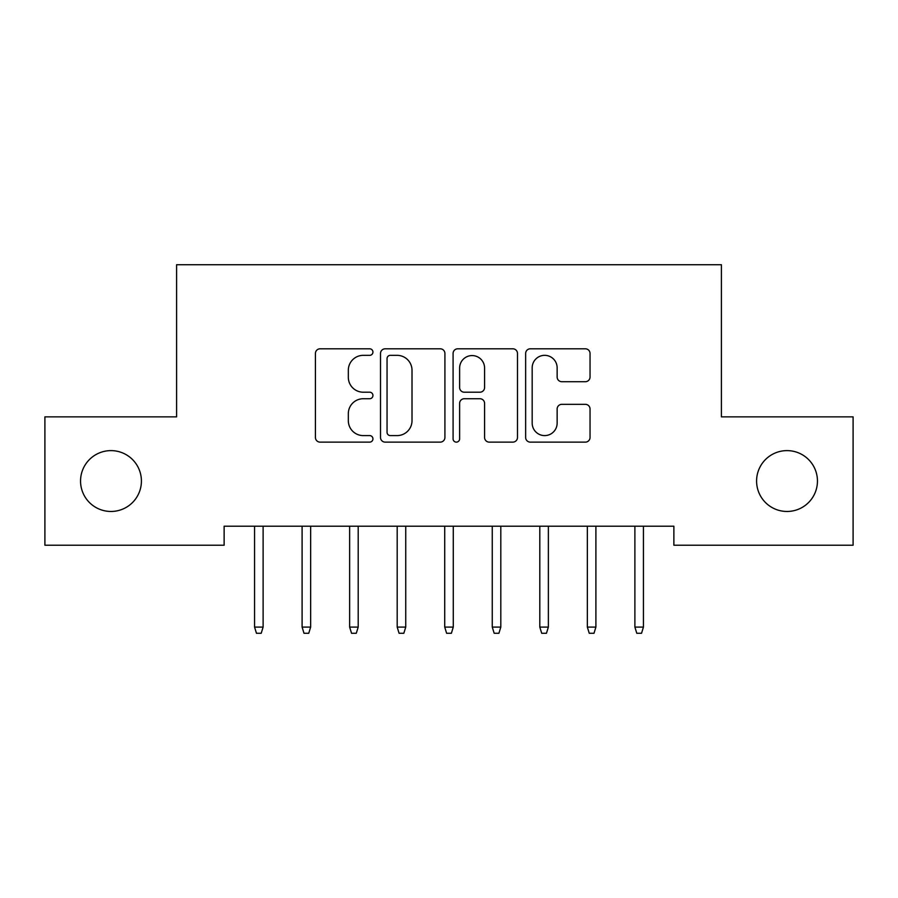 <?xml version="1.0" encoding="UTF-8"?>
<svg xmlns="http://www.w3.org/2000/svg" width="898" height="898" viewBox="0 0 898 898"><rect width="100%" height="100%" fill="white"/><g stroke="black" fill="none" stroke-linecap="round" stroke-linejoin="round"><path stroke-width="1.35" d="M372.939 352.072A3.266 3.266 0 0 0 369.673 348.806L320.092 348.806A4.67 4.67 0 0 0 315.423 353.475L315.423 437.472A4.67 4.67 0 0 0 320.092 442.13L369.673 442.13A3.266 3.266 0 0 0 372.939 438.864A3.266 3.266 0 0 0 369.673 435.597L363.252 435.597A14.929 14.929 0 0 1 348.323 420.668L348.323 413.664A14.929 14.929 0 0 1 363.252 398.734L369.673 398.734A3.266 3.266 0 0 0 372.939 395.468A3.266 3.266 0 0 0 369.673 392.202L363.252 392.202A14.929 14.929 0 0 1 348.323 377.272L348.323 370.268A14.929 14.929 0 0 1 363.252 355.339L369.673 355.339A3.266 3.266 0 0 0 372.939 352.072M756.587 481.047A30.431 30.431 0 0 0 787.018 511.467A30.431 30.431 0 0 0 817.449 481.047A30.431 30.431 0 0 0 787.018 450.616A30.431 30.431 0 0 0 756.587 481.047M80.551 481.047A30.431 30.431 0 0 0 110.982 511.467A30.431 30.431 0 0 0 141.413 481.047A30.431 30.431 0 0 0 110.982 450.616A30.431 30.431 0 0 0 80.551 481.047M585.373 381.706A4.67 4.67 0 0 0 590.042 377.037L590.042 353.475A4.67 4.67 0 0 0 585.373 348.806L530.314 348.806A4.67 4.67 0 0 0 525.644 353.475L525.644 437.472A4.67 4.67 0 0 0 530.314 442.13L585.373 442.13A4.67 4.67 0 0 0 590.042 437.472L590.042 409.005A4.67 4.67 0 0 0 585.373 404.336L561.811 404.336A4.67 4.67 0 0 0 557.142 409.005L557.142 423.115A12.482 12.482 0 0 1 544.659 435.597A12.482 12.482 0 0 1 532.177 423.115L532.177 367.821A12.482 12.482 0 0 1 544.659 355.339A12.482 12.482 0 0 1 557.142 367.821L557.142 377.037A4.67 4.67 0 0 0 561.811 381.706L585.373 381.706M673.87 526.206L224.13 526.206L224.13 545.221L44.9 545.221L44.9 416.863L176.592 416.863L176.592 264.73L721.408 264.73L721.408 416.863L853.1 416.863L853.1 545.221L673.87 545.221L673.87 526.206M444.914 353.475A4.67 4.67 0 0 0 440.256 348.806L385.186 348.806A4.67 4.67 0 0 0 380.516 353.475L380.516 437.472A4.67 4.67 0 0 0 385.186 442.13L440.256 442.13A4.67 4.67 0 0 0 444.914 437.472L444.914 353.475M457.744 348.806L512.814 348.806A4.67 4.67 0 0 1 517.484 353.475L517.484 437.472A4.67 4.67 0 0 1 512.814 442.13L489.253 442.13A4.67 4.67 0 0 1 484.583 437.472L484.583 403.404A4.67 4.67 0 0 0 479.914 398.734L464.277 398.734A4.67 4.67 0 0 0 459.619 403.404L459.619 438.864A3.266 3.266 0 0 1 456.352 442.13A3.266 3.266 0 0 1 453.086 438.864L453.086 353.475A4.67 4.67 0 0 1 457.744 348.806M390.316 355.339A3.266 3.266 0 0 0 387.049 358.605L387.049 432.331A3.266 3.266 0 0 0 390.316 435.597L397.084 435.597A14.929 14.929 0 0 0 412.014 420.668L412.014 370.268A14.929 14.929 0 0 0 397.084 355.339L390.316 355.339M484.583 368.057A12.482 12.482 0 0 0 472.101 355.574A12.482 12.482 0 0 0 459.619 368.057L459.619 387.532A4.67 4.67 0 0 0 464.277 392.202L479.914 392.202A4.67 4.67 0 0 0 484.583 387.532L484.583 368.057M254.561 627.085L256.458 633.27L261.217 633.27L263.114 627.085L254.561 627.085L254.561 526.206M263.114 627.085L263.114 526.206M302.098 627.085L303.995 633.27L308.755 633.27L310.652 627.085L302.098 627.085L302.098 526.206M310.652 627.085L310.652 526.206M349.636 627.085L351.545 633.27L356.293 633.27L358.201 627.085L349.636 627.085L349.636 526.206M358.201 627.085L358.201 526.206M397.185 627.085L399.082 633.27L403.831 633.27L405.739 627.085L397.185 627.085L397.185 526.206M405.739 627.085L405.739 526.206M444.723 627.085L446.62 633.27L451.38 633.27L453.277 627.085L444.723 627.085L444.723 526.206M453.277 627.085L453.277 526.206M492.261 627.085L494.169 633.27L498.918 633.27L500.815 627.085L492.261 627.085L492.261 526.206M500.815 627.085L500.815 526.206M539.799 627.085L541.707 633.27L546.455 633.27L548.364 627.085L539.799 627.085L539.799 526.206M548.364 627.085L548.364 526.206M587.348 627.085L589.245 633.27L594.005 633.27L595.902 627.085L587.348 627.085L587.348 526.206M595.902 627.085L595.902 526.206M634.886 627.085L636.783 633.27L641.542 633.27L643.439 627.085L634.886 627.085L634.886 526.206M643.439 627.085L643.439 526.206"/></g></svg>
